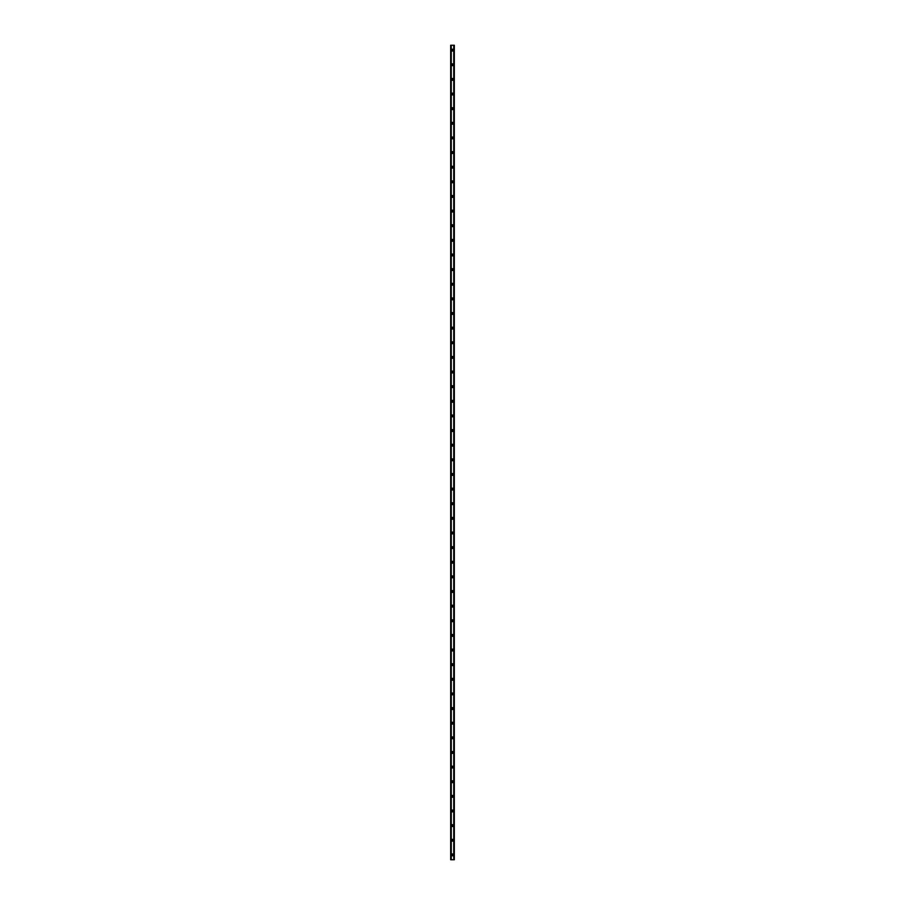 <?xml version="1.0" encoding="UTF-8"?>
<svg xmlns="http://www.w3.org/2000/svg" width="905" height="905" viewBox="0 0 905 905"><rect width="100%" height="100%" fill="white"/><g stroke="black" fill="none" stroke-linecap="round" stroke-linejoin="round"><path stroke-width="0.68" stroke-dasharray="4.53 3.39" d="M453.054 854.874L451.946 854.874L453.054 854.874M451.584 854.874A0.916 0.916 0 0 1 452.5 853.958A0.916 0.916 0 0 1 453.416 854.874A0.916 0.916 0 0 0 452.5 853.958A0.916 0.916 0 0 0 451.584 854.874A0.916 0.916 0 0 0 452.5 855.791A0.916 0.916 0 0 0 453.416 854.874A0.916 0.916 0 0 0 452.5 853.958A0.916 0.916 0 0 0 451.584 854.874A0.916 0.916 0 0 0 452.5 855.791A0.916 0.916 0 0 0 453.416 854.874A0.916 0.916 0 0 1 452.5 855.791A0.916 0.916 0 0 1 451.584 854.874M453.054 840.236L451.946 840.236L453.054 840.236M451.584 840.236A0.916 0.916 0 0 1 452.5 839.331A0.916 0.916 0 0 1 453.416 840.236A0.916 0.916 0 0 0 452.5 839.331A0.916 0.916 0 0 0 451.584 840.236A0.916 0.916 0 0 0 452.5 841.152A0.916 0.916 0 0 0 453.416 840.236A0.916 0.916 0 0 0 452.5 839.331A0.916 0.916 0 0 0 451.584 840.236A0.916 0.916 0 0 0 452.5 841.152A0.916 0.916 0 0 0 453.416 840.236A0.916 0.916 0 0 1 452.5 841.152A0.916 0.916 0 0 1 451.584 840.236M453.054 825.609L451.946 825.609L453.054 825.609M451.584 825.609A0.916 0.916 0 0 1 452.5 824.693A0.916 0.916 0 0 1 453.416 825.609A0.916 0.916 0 0 0 452.5 824.693A0.916 0.916 0 0 0 451.584 825.609A0.916 0.916 0 0 0 452.5 826.525A0.916 0.916 0 0 0 453.416 825.609A0.916 0.916 0 0 0 452.5 824.693A0.916 0.916 0 0 0 451.584 825.609A0.916 0.916 0 0 0 452.5 826.525A0.916 0.916 0 0 0 453.416 825.609A0.916 0.916 0 0 1 452.5 826.525A0.916 0.916 0 0 1 451.584 825.609M453.054 810.982L451.946 810.982L453.054 810.982M451.584 810.982A0.916 0.916 0 0 1 452.5 810.066A0.916 0.916 0 0 1 453.416 810.982A0.916 0.916 0 0 0 452.5 810.066A0.916 0.916 0 0 0 451.584 810.982A0.916 0.916 0 0 0 452.5 811.887A0.916 0.916 0 0 0 453.416 810.982A0.916 0.916 0 0 0 452.5 810.066A0.916 0.916 0 0 0 451.584 810.982A0.916 0.916 0 0 0 452.5 811.887A0.916 0.916 0 0 0 453.416 810.982A0.916 0.916 0 0 1 452.5 811.887A0.916 0.916 0 0 1 451.584 810.982M453.054 796.343L451.946 796.343L453.054 796.343M451.584 796.343A0.916 0.916 0 0 1 452.5 795.427A0.916 0.916 0 0 1 453.416 796.343A0.916 0.916 0 0 0 452.5 795.427A0.916 0.916 0 0 0 451.584 796.343A0.916 0.916 0 0 0 452.5 797.26A0.916 0.916 0 0 0 453.416 796.343A0.916 0.916 0 0 0 452.5 795.427A0.916 0.916 0 0 0 451.584 796.343A0.916 0.916 0 0 0 452.5 797.26A0.916 0.916 0 0 0 453.416 796.343A0.916 0.916 0 0 1 452.5 797.26A0.916 0.916 0 0 1 451.584 796.343M453.054 781.716L451.946 781.716L453.054 781.716M451.584 781.716A0.916 0.916 0 0 1 452.5 780.8A0.916 0.916 0 0 1 453.416 781.716A0.916 0.916 0 0 0 452.5 780.8A0.916 0.916 0 0 0 451.584 781.716A0.916 0.916 0 0 0 452.5 782.633A0.916 0.916 0 0 0 453.416 781.716A0.916 0.916 0 0 0 452.5 780.8A0.916 0.916 0 0 0 451.584 781.716A0.916 0.916 0 0 0 452.5 782.633A0.916 0.916 0 0 0 453.416 781.716A0.916 0.916 0 0 1 452.5 782.633A0.916 0.916 0 0 1 451.584 781.716M453.054 767.078L451.946 767.078L453.054 767.078M451.584 767.078A0.916 0.916 0 0 1 452.5 766.173A0.916 0.916 0 0 1 453.416 767.078A0.916 0.916 0 0 0 452.5 766.173A0.916 0.916 0 0 0 451.584 767.078A0.916 0.916 0 0 0 452.5 767.994A0.916 0.916 0 0 0 453.416 767.078A0.916 0.916 0 0 0 452.5 766.173A0.916 0.916 0 0 0 451.584 767.078A0.916 0.916 0 0 0 452.5 767.994A0.916 0.916 0 0 0 453.416 767.078A0.916 0.916 0 0 1 452.5 767.994A0.916 0.916 0 0 1 451.584 767.078M453.054 752.451L451.946 752.451L453.054 752.451M451.584 752.451A0.916 0.916 0 0 1 452.5 751.535A0.916 0.916 0 0 1 453.416 752.451A0.916 0.916 0 0 0 452.5 751.535A0.916 0.916 0 0 0 451.584 752.451A0.916 0.916 0 0 0 452.5 753.367A0.916 0.916 0 0 0 453.416 752.451A0.916 0.916 0 0 0 452.5 751.535A0.916 0.916 0 0 0 451.584 752.451A0.916 0.916 0 0 0 452.5 753.367A0.916 0.916 0 0 0 453.416 752.451A0.916 0.916 0 0 1 452.5 753.367A0.916 0.916 0 0 1 451.584 752.451M453.054 737.824L451.946 737.824L453.054 737.824M451.584 737.824A0.916 0.916 0 0 1 452.5 736.908A0.916 0.916 0 0 1 453.416 737.824A0.916 0.916 0 0 0 452.5 736.908A0.916 0.916 0 0 0 451.584 737.824A0.916 0.916 0 0 0 452.5 738.729A0.916 0.916 0 0 0 453.416 737.824A0.916 0.916 0 0 0 452.5 736.908A0.916 0.916 0 0 0 451.584 737.824A0.916 0.916 0 0 0 452.5 738.729A0.916 0.916 0 0 0 453.416 737.824A0.916 0.916 0 0 1 452.5 738.729A0.916 0.916 0 0 1 451.584 737.824M453.054 723.186L451.946 723.186L453.054 723.186M451.584 723.186A0.916 0.916 0 0 1 452.5 722.269A0.916 0.916 0 0 1 453.416 723.186A0.916 0.916 0 0 0 452.5 722.269A0.916 0.916 0 0 0 451.584 723.186A0.916 0.916 0 0 0 452.5 724.102A0.916 0.916 0 0 0 453.416 723.186A0.916 0.916 0 0 0 452.5 722.269A0.916 0.916 0 0 0 451.584 723.186A0.916 0.916 0 0 0 452.5 724.102A0.916 0.916 0 0 0 453.416 723.186A0.916 0.916 0 0 1 452.5 724.102A0.916 0.916 0 0 1 451.584 723.186M453.054 708.558L451.946 708.558L453.054 708.558M451.584 708.558A0.916 0.916 0 0 1 452.5 707.642A0.916 0.916 0 0 1 453.416 708.558A0.916 0.916 0 0 0 452.5 707.642A0.916 0.916 0 0 0 451.584 708.558A0.916 0.916 0 0 0 452.5 709.475A0.916 0.916 0 0 0 453.416 708.558A0.916 0.916 0 0 0 452.5 707.642A0.916 0.916 0 0 0 451.584 708.558A0.916 0.916 0 0 0 452.5 709.475A0.916 0.916 0 0 0 453.416 708.558A0.916 0.916 0 0 1 452.5 709.475A0.916 0.916 0 0 1 451.584 708.558M453.054 693.92L451.946 693.92L453.054 693.92M451.584 693.92A0.916 0.916 0 0 1 452.5 693.004A0.916 0.916 0 0 1 453.416 693.92A0.916 0.916 0 0 0 452.5 693.004A0.916 0.916 0 0 0 451.584 693.92A0.916 0.916 0 0 0 452.5 694.836A0.916 0.916 0 0 0 453.416 693.92A0.916 0.916 0 0 0 452.5 693.004A0.916 0.916 0 0 0 451.584 693.92A0.916 0.916 0 0 0 452.5 694.836A0.916 0.916 0 0 0 453.416 693.92A0.916 0.916 0 0 1 452.5 694.836A0.916 0.916 0 0 1 451.584 693.92M453.054 679.293L451.946 679.293L453.054 679.293M451.584 679.293A0.916 0.916 0 0 1 452.5 678.377A0.916 0.916 0 0 1 453.416 679.293A0.916 0.916 0 0 0 452.5 678.377A0.916 0.916 0 0 0 451.584 679.293A0.916 0.916 0 0 0 452.5 680.209A0.916 0.916 0 0 0 453.416 679.293A0.916 0.916 0 0 0 452.5 678.377A0.916 0.916 0 0 0 451.584 679.293A0.916 0.916 0 0 0 452.5 680.209A0.916 0.916 0 0 0 453.416 679.293A0.916 0.916 0 0 1 452.5 680.209A0.916 0.916 0 0 1 451.584 679.293M453.054 664.655L451.946 664.655L453.054 664.655M451.584 664.655A0.916 0.916 0 0 1 452.5 663.75A0.916 0.916 0 0 1 453.416 664.655A0.916 0.916 0 0 0 452.5 663.75A0.916 0.916 0 0 0 451.584 664.655A0.916 0.916 0 0 0 452.5 665.571A0.916 0.916 0 0 0 453.416 664.655A0.916 0.916 0 0 0 452.5 663.75A0.916 0.916 0 0 0 451.584 664.655A0.916 0.916 0 0 0 452.5 665.571A0.916 0.916 0 0 0 453.416 664.655A0.916 0.916 0 0 1 452.5 665.571A0.916 0.916 0 0 1 451.584 664.655M453.054 650.028L451.946 650.028L453.054 650.028M451.584 650.028A0.916 0.916 0 0 1 452.5 649.111A0.916 0.916 0 0 1 453.416 650.028A0.916 0.916 0 0 0 452.5 649.111A0.916 0.916 0 0 0 451.584 650.028A0.916 0.916 0 0 0 452.5 650.944A0.916 0.916 0 0 0 453.416 650.028A0.916 0.916 0 0 0 452.5 649.111A0.916 0.916 0 0 0 451.584 650.028A0.916 0.916 0 0 0 452.5 650.944A0.916 0.916 0 0 0 453.416 650.028A0.916 0.916 0 0 1 452.5 650.944A0.916 0.916 0 0 1 451.584 650.028M453.054 635.4L451.946 635.4L453.054 635.4M451.584 635.4A0.916 0.916 0 0 1 452.5 634.484A0.916 0.916 0 0 1 453.416 635.4A0.916 0.916 0 0 0 452.5 634.484A0.916 0.916 0 0 0 451.584 635.4A0.916 0.916 0 0 0 452.5 636.317A0.916 0.916 0 0 0 453.416 635.4A0.916 0.916 0 0 0 452.5 634.484A0.916 0.916 0 0 0 451.584 635.4A0.916 0.916 0 0 0 452.5 636.317A0.916 0.916 0 0 0 453.416 635.4A0.916 0.916 0 0 1 452.5 636.317A0.916 0.916 0 0 1 451.584 635.4M453.054 620.762L451.946 620.762L453.054 620.762M451.584 620.762A0.916 0.916 0 0 1 452.5 619.846A0.916 0.916 0 0 1 453.416 620.762A0.916 0.916 0 0 0 452.5 619.846A0.916 0.916 0 0 0 451.584 620.762A0.916 0.916 0 0 0 452.5 621.678A0.916 0.916 0 0 0 453.416 620.762A0.916 0.916 0 0 0 452.5 619.846A0.916 0.916 0 0 0 451.584 620.762A0.916 0.916 0 0 0 452.5 621.678A0.916 0.916 0 0 0 453.416 620.762A0.916 0.916 0 0 1 452.5 621.678A0.916 0.916 0 0 1 451.584 620.762M453.054 606.135L451.946 606.135L453.054 606.135M451.584 606.135A0.916 0.916 0 0 1 452.5 605.219A0.916 0.916 0 0 1 453.416 606.135A0.916 0.916 0 0 0 452.5 605.219A0.916 0.916 0 0 0 451.584 606.135A0.916 0.916 0 0 0 452.5 607.051A0.916 0.916 0 0 0 453.416 606.135A0.916 0.916 0 0 0 452.5 605.219A0.916 0.916 0 0 0 451.584 606.135A0.916 0.916 0 0 0 452.5 607.051A0.916 0.916 0 0 0 453.416 606.135A0.916 0.916 0 0 1 452.5 607.051A0.916 0.916 0 0 1 451.584 606.135M453.054 591.497L451.946 591.497L453.054 591.497M451.584 591.497A0.916 0.916 0 0 1 452.5 590.592A0.916 0.916 0 0 1 453.416 591.497A0.916 0.916 0 0 0 452.5 590.592A0.916 0.916 0 0 0 451.584 591.497A0.916 0.916 0 0 0 452.5 592.413A0.916 0.916 0 0 0 453.416 591.497A0.916 0.916 0 0 0 452.5 590.592A0.916 0.916 0 0 0 451.584 591.497A0.916 0.916 0 0 0 452.5 592.413A0.916 0.916 0 0 0 453.416 591.497A0.916 0.916 0 0 1 452.5 592.413A0.916 0.916 0 0 1 451.584 591.497M453.054 576.87L451.946 576.87L453.054 576.87M451.584 576.87A0.916 0.916 0 0 1 452.5 575.953A0.916 0.916 0 0 1 453.416 576.87A0.916 0.916 0 0 0 452.5 575.953A0.916 0.916 0 0 0 451.584 576.87A0.916 0.916 0 0 0 452.5 577.786A0.916 0.916 0 0 0 453.416 576.87A0.916 0.916 0 0 0 452.5 575.953A0.916 0.916 0 0 0 451.584 576.87A0.916 0.916 0 0 0 452.5 577.786A0.916 0.916 0 0 0 453.416 576.87A0.916 0.916 0 0 1 452.5 577.786A0.916 0.916 0 0 1 451.584 576.87M453.054 562.243L451.946 562.243L453.054 562.243M451.584 562.243A0.916 0.916 0 0 1 452.5 561.326A0.916 0.916 0 0 1 453.416 562.243A0.916 0.916 0 0 0 452.5 561.326A0.916 0.916 0 0 0 451.584 562.243A0.916 0.916 0 0 0 452.5 563.148A0.916 0.916 0 0 0 453.416 562.243A0.916 0.916 0 0 0 452.5 561.326A0.916 0.916 0 0 0 451.584 562.243A0.916 0.916 0 0 0 452.5 563.148A0.916 0.916 0 0 0 453.416 562.243A0.916 0.916 0 0 1 452.5 563.148A0.916 0.916 0 0 1 451.584 562.243M453.054 547.604L451.946 547.604L453.054 547.604M451.584 547.604A0.916 0.916 0 0 1 452.5 546.688A0.916 0.916 0 0 1 453.416 547.604A0.916 0.916 0 0 0 452.5 546.688A0.916 0.916 0 0 0 451.584 547.604A0.916 0.916 0 0 0 452.5 548.521A0.916 0.916 0 0 0 453.416 547.604A0.916 0.916 0 0 0 452.5 546.688A0.916 0.916 0 0 0 451.584 547.604A0.916 0.916 0 0 0 452.5 548.521A0.916 0.916 0 0 0 453.416 547.604A0.916 0.916 0 0 1 452.5 548.521A0.916 0.916 0 0 1 451.584 547.604M453.054 532.977L451.946 532.977L453.054 532.977M451.584 532.977A0.916 0.916 0 0 1 452.5 532.061A0.916 0.916 0 0 1 453.416 532.977A0.916 0.916 0 0 0 452.5 532.061A0.916 0.916 0 0 0 451.584 532.977A0.916 0.916 0 0 0 452.5 533.893A0.916 0.916 0 0 0 453.416 532.977A0.916 0.916 0 0 0 452.5 532.061A0.916 0.916 0 0 0 451.584 532.977A0.916 0.916 0 0 0 452.5 533.893A0.916 0.916 0 0 0 453.416 532.977A0.916 0.916 0 0 1 452.5 533.893A0.916 0.916 0 0 1 451.584 532.977M453.054 518.339L451.946 518.339L453.054 518.339M451.584 518.339A0.916 0.916 0 0 1 452.5 517.434A0.916 0.916 0 0 1 453.416 518.339A0.916 0.916 0 0 0 452.5 517.434A0.916 0.916 0 0 0 451.584 518.339A0.916 0.916 0 0 0 452.5 519.255A0.916 0.916 0 0 0 453.416 518.339A0.916 0.916 0 0 0 452.5 517.434A0.916 0.916 0 0 0 451.584 518.339A0.916 0.916 0 0 0 452.5 519.255A0.916 0.916 0 0 0 453.416 518.339A0.916 0.916 0 0 1 452.5 519.255A0.916 0.916 0 0 1 451.584 518.339M453.054 503.712L451.946 503.712L453.054 503.712M451.584 503.712A0.916 0.916 0 0 1 452.5 502.795A0.916 0.916 0 0 1 453.416 503.712A0.916 0.916 0 0 0 452.5 502.795A0.916 0.916 0 0 0 451.584 503.712A0.916 0.916 0 0 0 452.5 504.628A0.916 0.916 0 0 0 453.416 503.712A0.916 0.916 0 0 0 452.5 502.795A0.916 0.916 0 0 0 451.584 503.712A0.916 0.916 0 0 0 452.5 504.628A0.916 0.916 0 0 0 453.416 503.712A0.916 0.916 0 0 1 452.5 504.628A0.916 0.916 0 0 1 451.584 503.712M453.054 489.085L451.946 489.085L453.054 489.085M451.584 489.085A0.916 0.916 0 0 1 452.5 488.168A0.916 0.916 0 0 1 453.416 489.085A0.916 0.916 0 0 0 452.5 488.168A0.916 0.916 0 0 0 451.584 489.085A0.916 0.916 0 0 0 452.5 489.99A0.916 0.916 0 0 0 453.416 489.085A0.916 0.916 0 0 0 452.5 488.168A0.916 0.916 0 0 0 451.584 489.085A0.916 0.916 0 0 0 452.5 489.99A0.916 0.916 0 0 0 453.416 489.085A0.916 0.916 0 0 1 452.5 489.99A0.916 0.916 0 0 1 451.584 489.085M453.054 474.446L451.946 474.446L453.054 474.446M451.584 474.446A0.916 0.916 0 0 1 452.5 473.53A0.916 0.916 0 0 1 453.416 474.446A0.916 0.916 0 0 0 452.5 473.53A0.916 0.916 0 0 0 451.584 474.446A0.916 0.916 0 0 0 452.5 475.363A0.916 0.916 0 0 0 453.416 474.446A0.916 0.916 0 0 0 452.5 473.53A0.916 0.916 0 0 0 451.584 474.446A0.916 0.916 0 0 0 452.5 475.363A0.916 0.916 0 0 0 453.416 474.446A0.916 0.916 0 0 1 452.5 475.363A0.916 0.916 0 0 1 451.584 474.446M453.054 459.819L451.946 459.819L453.054 459.819M451.584 459.819A0.916 0.916 0 0 1 452.5 458.903A0.916 0.916 0 0 1 453.416 459.819A0.916 0.916 0 0 0 452.5 458.903A0.916 0.916 0 0 0 451.584 459.819A0.916 0.916 0 0 0 452.5 460.736A0.916 0.916 0 0 0 453.416 459.819A0.916 0.916 0 0 0 452.5 458.903A0.916 0.916 0 0 0 451.584 459.819A0.916 0.916 0 0 0 452.5 460.736A0.916 0.916 0 0 0 453.416 459.819A0.916 0.916 0 0 1 452.5 460.736A0.916 0.916 0 0 1 451.584 459.819M453.054 445.181L451.946 445.181L453.054 445.181M451.584 445.181A0.916 0.916 0 0 1 452.5 444.265A0.916 0.916 0 0 1 453.416 445.181A0.916 0.916 0 0 0 452.5 444.265A0.916 0.916 0 0 0 451.584 445.181A0.916 0.916 0 0 0 452.5 446.097A0.916 0.916 0 0 0 453.416 445.181A0.916 0.916 0 0 0 452.5 444.265A0.916 0.916 0 0 0 451.584 445.181A0.916 0.916 0 0 0 452.5 446.097A0.916 0.916 0 0 0 453.416 445.181A0.916 0.916 0 0 1 452.5 446.097A0.916 0.916 0 0 1 451.584 445.181M453.054 430.554L451.946 430.554L453.054 430.554M451.584 430.554A0.916 0.916 0 0 1 452.5 429.637A0.916 0.916 0 0 1 453.416 430.554A0.916 0.916 0 0 0 452.5 429.637A0.916 0.916 0 0 0 451.584 430.554A0.916 0.916 0 0 0 452.5 431.47A0.916 0.916 0 0 0 453.416 430.554A0.916 0.916 0 0 0 452.5 429.637A0.916 0.916 0 0 0 451.584 430.554A0.916 0.916 0 0 0 452.5 431.47A0.916 0.916 0 0 0 453.416 430.554A0.916 0.916 0 0 1 452.5 431.47A0.916 0.916 0 0 1 451.584 430.554M453.054 415.915L451.946 415.915L453.054 415.915M451.584 415.915A0.916 0.916 0 0 1 452.5 415.01A0.916 0.916 0 0 1 453.416 415.915A0.916 0.916 0 0 0 452.5 415.01A0.916 0.916 0 0 0 451.584 415.915A0.916 0.916 0 0 0 452.5 416.832A0.916 0.916 0 0 0 453.416 415.915A0.916 0.916 0 0 0 452.5 415.01A0.916 0.916 0 0 0 451.584 415.915A0.916 0.916 0 0 0 452.5 416.832A0.916 0.916 0 0 0 453.416 415.915A0.916 0.916 0 0 1 452.5 416.832A0.916 0.916 0 0 1 451.584 415.915M453.054 401.288L451.946 401.288L453.054 401.288M451.584 401.288A0.916 0.916 0 0 1 452.5 400.372A0.916 0.916 0 0 1 453.416 401.288A0.916 0.916 0 0 0 452.5 400.372A0.916 0.916 0 0 0 451.584 401.288A0.916 0.916 0 0 0 452.5 402.205A0.916 0.916 0 0 0 453.416 401.288A0.916 0.916 0 0 0 452.5 400.372A0.916 0.916 0 0 0 451.584 401.288A0.916 0.916 0 0 0 452.5 402.205A0.916 0.916 0 0 0 453.416 401.288A0.916 0.916 0 0 1 452.5 402.205A0.916 0.916 0 0 1 451.584 401.288M453.054 386.661L451.946 386.661L453.054 386.661M451.584 386.661A0.916 0.916 0 0 1 452.5 385.745A0.916 0.916 0 0 1 453.416 386.661A0.916 0.916 0 0 0 452.5 385.745A0.916 0.916 0 0 0 451.584 386.661A0.916 0.916 0 0 0 452.5 387.566A0.916 0.916 0 0 0 453.416 386.661A0.916 0.916 0 0 0 452.5 385.745A0.916 0.916 0 0 0 451.584 386.661A0.916 0.916 0 0 0 452.5 387.566A0.916 0.916 0 0 0 453.416 386.661A0.916 0.916 0 0 1 452.5 387.566A0.916 0.916 0 0 1 451.584 386.661M453.054 372.023L451.946 372.023L453.054 372.023M451.584 372.023A0.916 0.916 0 0 1 452.5 371.107A0.916 0.916 0 0 1 453.416 372.023A0.916 0.916 0 0 0 452.5 371.107A0.916 0.916 0 0 0 451.584 372.023A0.916 0.916 0 0 0 452.5 372.939A0.916 0.916 0 0 0 453.416 372.023A0.916 0.916 0 0 0 452.5 371.107A0.916 0.916 0 0 0 451.584 372.023A0.916 0.916 0 0 0 452.5 372.939A0.916 0.916 0 0 0 453.416 372.023A0.916 0.916 0 0 1 452.5 372.939A0.916 0.916 0 0 1 451.584 372.023M453.054 357.396L451.946 357.396L453.054 357.396M451.584 357.396A0.916 0.916 0 0 1 452.5 356.48A0.916 0.916 0 0 1 453.416 357.396A0.916 0.916 0 0 0 452.5 356.48A0.916 0.916 0 0 0 451.584 357.396A0.916 0.916 0 0 0 452.5 358.312A0.916 0.916 0 0 0 453.416 357.396A0.916 0.916 0 0 0 452.5 356.48A0.916 0.916 0 0 0 451.584 357.396A0.916 0.916 0 0 0 452.5 358.312A0.916 0.916 0 0 0 453.416 357.396A0.916 0.916 0 0 1 452.5 358.312A0.916 0.916 0 0 1 451.584 357.396M453.054 342.757L451.946 342.757L453.054 342.757M451.584 342.757A0.916 0.916 0 0 1 452.5 341.852A0.916 0.916 0 0 1 453.416 342.757A0.916 0.916 0 0 0 452.5 341.852A0.916 0.916 0 0 0 451.584 342.757A0.916 0.916 0 0 0 452.5 343.674A0.916 0.916 0 0 0 453.416 342.757A0.916 0.916 0 0 0 452.5 341.852A0.916 0.916 0 0 0 451.584 342.757A0.916 0.916 0 0 0 452.5 343.674A0.916 0.916 0 0 0 453.416 342.757A0.916 0.916 0 0 1 452.5 343.674A0.916 0.916 0 0 1 451.584 342.757M453.054 328.13L451.946 328.13L453.054 328.13M451.584 328.13A0.916 0.916 0 0 1 452.5 327.214A0.916 0.916 0 0 1 453.416 328.13A0.916 0.916 0 0 0 452.5 327.214A0.916 0.916 0 0 0 451.584 328.13A0.916 0.916 0 0 0 452.5 329.047A0.916 0.916 0 0 0 453.416 328.13A0.916 0.916 0 0 0 452.5 327.214A0.916 0.916 0 0 0 451.584 328.13A0.916 0.916 0 0 0 452.5 329.047A0.916 0.916 0 0 0 453.416 328.13A0.916 0.916 0 0 1 452.5 329.047A0.916 0.916 0 0 1 451.584 328.13M453.054 313.503L451.946 313.503L453.054 313.503M451.584 313.503A0.916 0.916 0 0 1 452.5 312.587A0.916 0.916 0 0 1 453.416 313.503A0.916 0.916 0 0 0 452.5 312.587A0.916 0.916 0 0 0 451.584 313.503A0.916 0.916 0 0 0 452.5 314.408A0.916 0.916 0 0 0 453.416 313.503A0.916 0.916 0 0 0 452.5 312.587A0.916 0.916 0 0 0 451.584 313.503A0.916 0.916 0 0 0 452.5 314.408A0.916 0.916 0 0 0 453.416 313.503A0.916 0.916 0 0 1 452.5 314.408A0.916 0.916 0 0 1 451.584 313.503M453.054 298.865L451.946 298.865L453.054 298.865M451.584 298.865A0.916 0.916 0 0 1 452.5 297.949A0.916 0.916 0 0 1 453.416 298.865A0.916 0.916 0 0 0 452.5 297.949A0.916 0.916 0 0 0 451.584 298.865A0.916 0.916 0 0 0 452.5 299.781A0.916 0.916 0 0 0 453.416 298.865A0.916 0.916 0 0 0 452.5 297.949A0.916 0.916 0 0 0 451.584 298.865A0.916 0.916 0 0 0 452.5 299.781A0.916 0.916 0 0 0 453.416 298.865A0.916 0.916 0 0 1 452.5 299.781A0.916 0.916 0 0 1 451.584 298.865M453.054 284.238L451.946 284.238L453.054 284.238M451.584 284.238A0.916 0.916 0 0 1 452.5 283.322A0.916 0.916 0 0 1 453.416 284.238A0.916 0.916 0 0 0 452.5 283.322A0.916 0.916 0 0 0 451.584 284.238A0.916 0.916 0 0 0 452.5 285.154A0.916 0.916 0 0 0 453.416 284.238A0.916 0.916 0 0 0 452.5 283.322A0.916 0.916 0 0 0 451.584 284.238A0.916 0.916 0 0 0 452.5 285.154A0.916 0.916 0 0 0 453.416 284.238A0.916 0.916 0 0 1 452.5 285.154A0.916 0.916 0 0 1 451.584 284.238M453.054 269.6L451.946 269.6L453.054 269.6M451.584 269.6A0.916 0.916 0 0 1 452.5 268.683A0.916 0.916 0 0 1 453.416 269.6A0.916 0.916 0 0 0 452.5 268.683A0.916 0.916 0 0 0 451.584 269.6A0.916 0.916 0 0 0 452.5 270.516A0.916 0.916 0 0 0 453.416 269.6A0.916 0.916 0 0 0 452.5 268.683A0.916 0.916 0 0 0 451.584 269.6A0.916 0.916 0 0 0 452.5 270.516A0.916 0.916 0 0 0 453.416 269.6A0.916 0.916 0 0 1 452.5 270.516A0.916 0.916 0 0 1 451.584 269.6M453.054 254.972L451.946 254.972L453.054 254.972M451.584 254.972A0.916 0.916 0 0 1 452.5 254.056A0.916 0.916 0 0 1 453.416 254.972A0.916 0.916 0 0 0 452.5 254.056A0.916 0.916 0 0 0 451.584 254.972A0.916 0.916 0 0 0 452.5 255.889A0.916 0.916 0 0 0 453.416 254.972A0.916 0.916 0 0 0 452.5 254.056A0.916 0.916 0 0 0 451.584 254.972A0.916 0.916 0 0 0 452.5 255.889A0.916 0.916 0 0 0 453.416 254.972A0.916 0.916 0 0 1 452.5 255.889A0.916 0.916 0 0 1 451.584 254.972M453.054 240.345L451.946 240.345L453.054 240.345M451.584 240.345A0.916 0.916 0 0 1 452.5 239.429A0.916 0.916 0 0 1 453.416 240.345A0.916 0.916 0 0 0 452.5 239.429A0.916 0.916 0 0 0 451.584 240.345A0.916 0.916 0 0 0 452.5 241.25A0.916 0.916 0 0 0 453.416 240.345A0.916 0.916 0 0 0 452.5 239.429A0.916 0.916 0 0 0 451.584 240.345A0.916 0.916 0 0 0 452.5 241.25A0.916 0.916 0 0 0 453.416 240.345A0.916 0.916 0 0 1 452.5 241.25A0.916 0.916 0 0 1 451.584 240.345M453.054 225.707L451.946 225.707L453.054 225.707M451.584 225.707A0.916 0.916 0 0 1 452.5 224.791A0.916 0.916 0 0 1 453.416 225.707A0.916 0.916 0 0 0 452.5 224.791A0.916 0.916 0 0 0 451.584 225.707A0.916 0.916 0 0 0 452.5 226.623A0.916 0.916 0 0 0 453.416 225.707A0.916 0.916 0 0 0 452.5 224.791A0.916 0.916 0 0 0 451.584 225.707A0.916 0.916 0 0 0 452.5 226.623A0.916 0.916 0 0 0 453.416 225.707A0.916 0.916 0 0 1 452.5 226.623A0.916 0.916 0 0 1 451.584 225.707M453.054 211.08L451.946 211.08L453.054 211.08M451.584 211.08A0.916 0.916 0 0 1 452.5 210.164A0.916 0.916 0 0 1 453.416 211.08A0.916 0.916 0 0 0 452.5 210.164A0.916 0.916 0 0 0 451.584 211.08A0.916 0.916 0 0 0 452.5 211.996A0.916 0.916 0 0 0 453.416 211.08A0.916 0.916 0 0 0 452.5 210.164A0.916 0.916 0 0 0 451.584 211.08A0.916 0.916 0 0 0 452.5 211.996A0.916 0.916 0 0 0 453.416 211.08A0.916 0.916 0 0 1 452.5 211.996A0.916 0.916 0 0 1 451.584 211.08M453.054 196.442L451.946 196.442L453.054 196.442M451.584 196.442A0.916 0.916 0 0 1 452.5 195.525A0.916 0.916 0 0 1 453.416 196.442A0.916 0.916 0 0 0 452.5 195.525A0.916 0.916 0 0 0 451.584 196.442A0.916 0.916 0 0 0 452.5 197.358A0.916 0.916 0 0 0 453.416 196.442A0.916 0.916 0 0 0 452.5 195.525A0.916 0.916 0 0 0 451.584 196.442A0.916 0.916 0 0 0 452.5 197.358A0.916 0.916 0 0 0 453.416 196.442A0.916 0.916 0 0 1 452.5 197.358A0.916 0.916 0 0 1 451.584 196.442M453.054 181.815L451.946 181.815L453.054 181.815M451.584 181.815A0.916 0.916 0 0 1 452.5 180.898A0.916 0.916 0 0 1 453.416 181.815A0.916 0.916 0 0 0 452.5 180.898A0.916 0.916 0 0 0 451.584 181.815A0.916 0.916 0 0 0 452.5 182.731A0.916 0.916 0 0 0 453.416 181.815A0.916 0.916 0 0 0 452.5 180.898A0.916 0.916 0 0 0 451.584 181.815A0.916 0.916 0 0 0 452.5 182.731A0.916 0.916 0 0 0 453.416 181.815A0.916 0.916 0 0 1 452.5 182.731A0.916 0.916 0 0 1 451.584 181.815M453.054 167.176L451.946 167.176L453.054 167.176M451.584 167.176A0.916 0.916 0 0 1 452.5 166.271A0.916 0.916 0 0 1 453.416 167.176A0.916 0.916 0 0 0 452.5 166.271A0.916 0.916 0 0 0 451.584 167.176A0.916 0.916 0 0 0 452.5 168.092A0.916 0.916 0 0 0 453.416 167.176A0.916 0.916 0 0 0 452.5 166.271A0.916 0.916 0 0 0 451.584 167.176A0.916 0.916 0 0 0 452.5 168.092A0.916 0.916 0 0 0 453.416 167.176A0.916 0.916 0 0 1 452.5 168.092A0.916 0.916 0 0 1 451.584 167.176M453.054 152.549L451.946 152.549L453.054 152.549M451.584 152.549A0.916 0.916 0 0 1 452.5 151.633A0.916 0.916 0 0 1 453.416 152.549A0.916 0.916 0 0 0 452.5 151.633A0.916 0.916 0 0 0 451.584 152.549A0.916 0.916 0 0 0 452.5 153.465A0.916 0.916 0 0 0 453.416 152.549A0.916 0.916 0 0 0 452.5 151.633A0.916 0.916 0 0 0 451.584 152.549A0.916 0.916 0 0 0 452.5 153.465A0.916 0.916 0 0 0 453.416 152.549A0.916 0.916 0 0 1 452.5 153.465A0.916 0.916 0 0 1 451.584 152.549M453.054 137.922L451.946 137.922L453.054 137.922M451.584 137.922A0.916 0.916 0 0 1 452.5 137.006A0.916 0.916 0 0 1 453.416 137.922A0.916 0.916 0 0 0 452.5 137.006A0.916 0.916 0 0 0 451.584 137.922A0.916 0.916 0 0 0 452.5 138.827A0.916 0.916 0 0 0 453.416 137.922A0.916 0.916 0 0 0 452.5 137.006A0.916 0.916 0 0 0 451.584 137.922A0.916 0.916 0 0 0 452.5 138.827A0.916 0.916 0 0 0 453.416 137.922A0.916 0.916 0 0 1 452.5 138.827A0.916 0.916 0 0 1 451.584 137.922M453.054 123.284L451.946 123.284L453.054 123.284M451.584 123.284A0.916 0.916 0 0 1 452.5 122.367A0.916 0.916 0 0 1 453.416 123.284A0.916 0.916 0 0 0 452.5 122.367A0.916 0.916 0 0 0 451.584 123.284A0.916 0.916 0 0 0 452.5 124.2A0.916 0.916 0 0 0 453.416 123.284A0.916 0.916 0 0 0 452.5 122.367A0.916 0.916 0 0 0 451.584 123.284A0.916 0.916 0 0 0 452.5 124.2A0.916 0.916 0 0 0 453.416 123.284A0.916 0.916 0 0 1 452.5 124.2A0.916 0.916 0 0 1 451.584 123.284M453.054 108.657L451.946 108.657L453.054 108.657M451.584 108.657A0.916 0.916 0 0 1 452.5 107.74A0.916 0.916 0 0 1 453.416 108.657A0.916 0.916 0 0 0 452.5 107.74A0.916 0.916 0 0 0 451.584 108.657A0.916 0.916 0 0 0 452.5 109.573A0.916 0.916 0 0 0 453.416 108.657A0.916 0.916 0 0 0 452.5 107.74A0.916 0.916 0 0 0 451.584 108.657A0.916 0.916 0 0 0 452.5 109.573A0.916 0.916 0 0 0 453.416 108.657A0.916 0.916 0 0 1 452.5 109.573A0.916 0.916 0 0 1 451.584 108.657M453.054 94.018L451.946 94.018L453.054 94.018M451.584 94.018A0.916 0.916 0 0 1 452.5 93.113A0.916 0.916 0 0 1 453.416 94.018A0.916 0.916 0 0 0 452.5 93.113A0.916 0.916 0 0 0 451.584 94.018A0.916 0.916 0 0 0 452.5 94.935A0.916 0.916 0 0 0 453.416 94.018A0.916 0.916 0 0 0 452.5 93.113A0.916 0.916 0 0 0 451.584 94.018A0.916 0.916 0 0 0 452.5 94.935A0.916 0.916 0 0 0 453.416 94.018A0.916 0.916 0 0 1 452.5 94.935A0.916 0.916 0 0 1 451.584 94.018M453.054 79.391L451.946 79.391L453.054 79.391M451.584 79.391A0.916 0.916 0 0 1 452.5 78.475A0.916 0.916 0 0 1 453.416 79.391A0.916 0.916 0 0 0 452.5 78.475A0.916 0.916 0 0 0 451.584 79.391A0.916 0.916 0 0 0 452.5 80.307A0.916 0.916 0 0 0 453.416 79.391A0.916 0.916 0 0 0 452.5 78.475A0.916 0.916 0 0 0 451.584 79.391A0.916 0.916 0 0 0 452.5 80.307A0.916 0.916 0 0 0 453.416 79.391A0.916 0.916 0 0 1 452.5 80.307A0.916 0.916 0 0 1 451.584 79.391M453.054 64.764L451.946 64.764L453.054 64.764M451.584 64.764A0.916 0.916 0 0 1 452.5 63.848A0.916 0.916 0 0 1 453.416 64.764A0.916 0.916 0 0 0 452.5 63.848A0.916 0.916 0 0 0 451.584 64.764A0.916 0.916 0 0 0 452.5 65.669A0.916 0.916 0 0 0 453.416 64.764A0.916 0.916 0 0 0 452.5 63.848A0.916 0.916 0 0 0 451.584 64.764A0.916 0.916 0 0 0 452.5 65.669A0.916 0.916 0 0 0 453.416 64.764A0.916 0.916 0 0 1 452.5 65.669A0.916 0.916 0 0 1 451.584 64.764M453.054 50.126L451.946 50.126L453.054 50.126M451.584 50.126A0.916 0.916 0 0 1 452.5 49.209A0.916 0.916 0 0 1 453.416 50.126A0.916 0.916 0 0 0 452.5 49.209A0.916 0.916 0 0 0 451.584 50.126A0.916 0.916 0 0 0 452.5 51.042A0.916 0.916 0 0 0 453.416 50.126A0.916 0.916 0 0 0 452.5 49.209A0.916 0.916 0 0 0 451.584 50.126A0.916 0.916 0 0 0 452.5 51.042A0.916 0.916 0 0 0 453.416 50.126A0.916 0.916 0 0 1 452.5 51.042A0.916 0.916 0 0 1 451.584 50.126M450.916 45.25L454.333 45.25L454.333 859.75L450.667 859.75L450.667 45.25L450.916 859.75M450.747 45.25L450.747 859.75L450.735 45.25M454.163 45.25L454.152 859.75M453.688 45.25L453.665 859.75L453.688 45.25M450.848 859.75L450.837 45.25M451.21 859.75L451.21 45.25L451.21 859.75M451.335 859.75L451.335 45.25L451.312 859.75M450.667 45.25L450.667 859.75M451.256 45.25L451.256 859.75M453.744 45.25L453.744 859.75M454.333 45.25L454.333 859.75L454.333 45.25M450.781 45.25L450.781 859.75M454.265 45.25L454.265 859.75L454.253 45.25M454.22 45.25L454.22 859.75M454.084 45.25L454.084 859.75"/><path stroke-width="1.36" d="M451.584 854.874A0.916 0.916 0 0 1 452.5 853.958A0.916 0.916 0 0 1 453.416 854.874A0.916 0.916 0 0 1 452.5 855.791A0.916 0.916 0 0 1 451.584 854.874M451.584 840.236A0.916 0.916 0 0 1 452.5 839.331A0.916 0.916 0 0 1 453.416 840.236A0.916 0.916 0 0 1 452.5 841.152A0.916 0.916 0 0 1 451.584 840.236M451.584 825.609A0.916 0.916 0 0 1 452.5 824.693A0.916 0.916 0 0 1 453.416 825.609A0.916 0.916 0 0 1 452.5 826.525A0.916 0.916 0 0 1 451.584 825.609M451.584 810.982A0.916 0.916 0 0 1 452.5 810.066A0.916 0.916 0 0 1 453.416 810.982A0.916 0.916 0 0 1 452.5 811.887A0.916 0.916 0 0 1 451.584 810.982M451.584 796.343A0.916 0.916 0 0 1 452.5 795.427A0.916 0.916 0 0 1 453.416 796.343A0.916 0.916 0 0 1 452.5 797.26A0.916 0.916 0 0 1 451.584 796.343M451.584 781.716A0.916 0.916 0 0 1 452.5 780.8A0.916 0.916 0 0 1 453.416 781.716A0.916 0.916 0 0 1 452.5 782.633A0.916 0.916 0 0 1 451.584 781.716M451.584 767.078A0.916 0.916 0 0 1 452.5 766.173A0.916 0.916 0 0 1 453.416 767.078A0.916 0.916 0 0 1 452.5 767.994A0.916 0.916 0 0 1 451.584 767.078M451.584 752.451A0.916 0.916 0 0 1 452.5 751.535A0.916 0.916 0 0 1 453.416 752.451A0.916 0.916 0 0 1 452.5 753.367A0.916 0.916 0 0 1 451.584 752.451M451.584 737.824A0.916 0.916 0 0 1 452.5 736.908A0.916 0.916 0 0 1 453.416 737.824A0.916 0.916 0 0 1 452.5 738.729A0.916 0.916 0 0 1 451.584 737.824M451.584 723.186A0.916 0.916 0 0 1 452.5 722.269A0.916 0.916 0 0 1 453.416 723.186A0.916 0.916 0 0 1 452.5 724.102A0.916 0.916 0 0 1 451.584 723.186M451.584 708.558A0.916 0.916 0 0 1 452.5 707.642A0.916 0.916 0 0 1 453.416 708.558A0.916 0.916 0 0 1 452.5 709.475A0.916 0.916 0 0 1 451.584 708.558M451.584 693.92A0.916 0.916 0 0 1 452.5 693.004A0.916 0.916 0 0 1 453.416 693.92A0.916 0.916 0 0 1 452.5 694.836A0.916 0.916 0 0 1 451.584 693.92M451.584 679.293A0.916 0.916 0 0 1 452.5 678.377A0.916 0.916 0 0 1 453.416 679.293A0.916 0.916 0 0 1 452.5 680.209A0.916 0.916 0 0 1 451.584 679.293M451.584 664.655A0.916 0.916 0 0 1 452.5 663.75A0.916 0.916 0 0 1 453.416 664.655A0.916 0.916 0 0 1 452.5 665.571A0.916 0.916 0 0 1 451.584 664.655M451.584 650.028A0.916 0.916 0 0 1 452.5 649.111A0.916 0.916 0 0 1 453.416 650.028A0.916 0.916 0 0 1 452.5 650.944A0.916 0.916 0 0 1 451.584 650.028M451.584 635.4A0.916 0.916 0 0 1 452.5 634.484A0.916 0.916 0 0 1 453.416 635.4A0.916 0.916 0 0 1 452.5 636.317A0.916 0.916 0 0 1 451.584 635.4M451.584 620.762A0.916 0.916 0 0 1 452.5 619.846A0.916 0.916 0 0 1 453.416 620.762A0.916 0.916 0 0 1 452.5 621.678A0.916 0.916 0 0 1 451.584 620.762M451.584 606.135A0.916 0.916 0 0 1 452.5 605.219A0.916 0.916 0 0 1 453.416 606.135A0.916 0.916 0 0 1 452.5 607.051A0.916 0.916 0 0 1 451.584 606.135M451.584 591.497A0.916 0.916 0 0 1 452.5 590.592A0.916 0.916 0 0 1 453.416 591.497A0.916 0.916 0 0 1 452.5 592.413A0.916 0.916 0 0 1 451.584 591.497M451.584 576.87A0.916 0.916 0 0 1 452.5 575.953A0.916 0.916 0 0 1 453.416 576.87A0.916 0.916 0 0 1 452.5 577.786A0.916 0.916 0 0 1 451.584 576.87M451.584 562.243A0.916 0.916 0 0 1 452.5 561.326A0.916 0.916 0 0 1 453.416 562.243A0.916 0.916 0 0 1 452.5 563.148A0.916 0.916 0 0 1 451.584 562.243M451.584 547.604A0.916 0.916 0 0 1 452.5 546.688A0.916 0.916 0 0 1 453.416 547.604A0.916 0.916 0 0 1 452.5 548.521A0.916 0.916 0 0 1 451.584 547.604M451.584 532.977A0.916 0.916 0 0 1 452.5 532.061A0.916 0.916 0 0 1 453.416 532.977A0.916 0.916 0 0 1 452.5 533.893A0.916 0.916 0 0 1 451.584 532.977M451.584 518.339A0.916 0.916 0 0 1 452.5 517.434A0.916 0.916 0 0 1 453.416 518.339A0.916 0.916 0 0 1 452.5 519.255A0.916 0.916 0 0 1 451.584 518.339M451.584 503.712A0.916 0.916 0 0 1 452.5 502.795A0.916 0.916 0 0 1 453.416 503.712A0.916 0.916 0 0 1 452.5 504.628A0.916 0.916 0 0 1 451.584 503.712M451.584 489.085A0.916 0.916 0 0 1 452.5 488.168A0.916 0.916 0 0 1 453.416 489.085A0.916 0.916 0 0 1 452.5 489.99A0.916 0.916 0 0 1 451.584 489.085M451.584 474.446A0.916 0.916 0 0 1 452.5 473.53A0.916 0.916 0 0 1 453.416 474.446A0.916 0.916 0 0 1 452.5 475.363A0.916 0.916 0 0 1 451.584 474.446M451.584 459.819A0.916 0.916 0 0 1 452.5 458.903A0.916 0.916 0 0 1 453.416 459.819A0.916 0.916 0 0 1 452.5 460.736A0.916 0.916 0 0 1 451.584 459.819M451.584 445.181A0.916 0.916 0 0 1 452.5 444.265A0.916 0.916 0 0 1 453.416 445.181A0.916 0.916 0 0 1 452.5 446.097A0.916 0.916 0 0 1 451.584 445.181M451.584 430.554A0.916 0.916 0 0 1 452.5 429.637A0.916 0.916 0 0 1 453.416 430.554A0.916 0.916 0 0 1 452.5 431.47A0.916 0.916 0 0 1 451.584 430.554M451.584 415.915A0.916 0.916 0 0 1 452.5 415.01A0.916 0.916 0 0 1 453.416 415.915A0.916 0.916 0 0 1 452.5 416.832A0.916 0.916 0 0 1 451.584 415.915M451.584 401.288A0.916 0.916 0 0 1 452.5 400.372A0.916 0.916 0 0 1 453.416 401.288A0.916 0.916 0 0 1 452.5 402.205A0.916 0.916 0 0 1 451.584 401.288M451.584 386.661A0.916 0.916 0 0 1 452.5 385.745A0.916 0.916 0 0 1 453.416 386.661A0.916 0.916 0 0 1 452.5 387.566A0.916 0.916 0 0 1 451.584 386.661M451.584 372.023A0.916 0.916 0 0 1 452.5 371.107A0.916 0.916 0 0 1 453.416 372.023A0.916 0.916 0 0 1 452.5 372.939A0.916 0.916 0 0 1 451.584 372.023M451.584 357.396A0.916 0.916 0 0 1 452.5 356.48A0.916 0.916 0 0 1 453.416 357.396A0.916 0.916 0 0 1 452.5 358.312A0.916 0.916 0 0 1 451.584 357.396M451.584 342.757A0.916 0.916 0 0 1 452.5 341.852A0.916 0.916 0 0 1 453.416 342.757A0.916 0.916 0 0 1 452.5 343.674A0.916 0.916 0 0 1 451.584 342.757M451.584 328.13A0.916 0.916 0 0 1 452.5 327.214A0.916 0.916 0 0 1 453.416 328.13A0.916 0.916 0 0 1 452.5 329.047A0.916 0.916 0 0 1 451.584 328.13M451.584 313.503A0.916 0.916 0 0 1 452.5 312.587A0.916 0.916 0 0 1 453.416 313.503A0.916 0.916 0 0 1 452.5 314.408A0.916 0.916 0 0 1 451.584 313.503M451.584 298.865A0.916 0.916 0 0 1 452.5 297.949A0.916 0.916 0 0 1 453.416 298.865A0.916 0.916 0 0 1 452.5 299.781A0.916 0.916 0 0 1 451.584 298.865M451.584 284.238A0.916 0.916 0 0 1 452.5 283.322A0.916 0.916 0 0 1 453.416 284.238A0.916 0.916 0 0 1 452.5 285.154A0.916 0.916 0 0 1 451.584 284.238M451.584 269.6A0.916 0.916 0 0 1 452.5 268.683A0.916 0.916 0 0 1 453.416 269.6A0.916 0.916 0 0 1 452.5 270.516A0.916 0.916 0 0 1 451.584 269.6M451.584 254.972A0.916 0.916 0 0 1 452.5 254.056A0.916 0.916 0 0 1 453.416 254.972A0.916 0.916 0 0 1 452.5 255.889A0.916 0.916 0 0 1 451.584 254.972M451.584 240.345A0.916 0.916 0 0 1 452.5 239.429A0.916 0.916 0 0 1 453.416 240.345A0.916 0.916 0 0 1 452.5 241.25A0.916 0.916 0 0 1 451.584 240.345M451.584 225.707A0.916 0.916 0 0 1 452.5 224.791A0.916 0.916 0 0 1 453.416 225.707A0.916 0.916 0 0 1 452.5 226.623A0.916 0.916 0 0 1 451.584 225.707M451.584 211.08A0.916 0.916 0 0 1 452.5 210.164A0.916 0.916 0 0 1 453.416 211.08A0.916 0.916 0 0 1 452.5 211.996A0.916 0.916 0 0 1 451.584 211.08M451.584 196.442A0.916 0.916 0 0 1 452.5 195.525A0.916 0.916 0 0 1 453.416 196.442A0.916 0.916 0 0 1 452.5 197.358A0.916 0.916 0 0 1 451.584 196.442M451.584 181.815A0.916 0.916 0 0 1 452.5 180.898A0.916 0.916 0 0 1 453.416 181.815A0.916 0.916 0 0 1 452.5 182.731A0.916 0.916 0 0 1 451.584 181.815M451.584 167.176A0.916 0.916 0 0 1 452.5 166.271A0.916 0.916 0 0 1 453.416 167.176A0.916 0.916 0 0 1 452.5 168.092A0.916 0.916 0 0 1 451.584 167.176M451.584 152.549A0.916 0.916 0 0 1 452.5 151.633A0.916 0.916 0 0 1 453.416 152.549A0.916 0.916 0 0 1 452.5 153.465A0.916 0.916 0 0 1 451.584 152.549M451.584 137.922A0.916 0.916 0 0 1 452.5 137.006A0.916 0.916 0 0 1 453.416 137.922A0.916 0.916 0 0 1 452.5 138.827A0.916 0.916 0 0 1 451.584 137.922M451.584 123.284A0.916 0.916 0 0 1 452.5 122.367A0.916 0.916 0 0 1 453.416 123.284A0.916 0.916 0 0 1 452.5 124.2A0.916 0.916 0 0 1 451.584 123.284M451.584 108.657A0.916 0.916 0 0 1 452.5 107.74A0.916 0.916 0 0 1 453.416 108.657A0.916 0.916 0 0 1 452.5 109.573A0.916 0.916 0 0 1 451.584 108.657M451.584 94.018A0.916 0.916 0 0 1 452.5 93.113A0.916 0.916 0 0 1 453.416 94.018A0.916 0.916 0 0 1 452.5 94.935A0.916 0.916 0 0 1 451.584 94.018M451.584 79.391A0.916 0.916 0 0 1 452.5 78.475A0.916 0.916 0 0 1 453.416 79.391A0.916 0.916 0 0 1 452.5 80.307A0.916 0.916 0 0 1 451.584 79.391M451.584 64.764A0.916 0.916 0 0 1 452.5 63.848A0.916 0.916 0 0 1 453.416 64.764A0.916 0.916 0 0 1 452.5 65.669A0.916 0.916 0 0 1 451.584 64.764M451.584 50.126A0.916 0.916 0 0 1 452.5 49.209A0.916 0.916 0 0 1 453.416 50.126A0.916 0.916 0 0 1 452.5 51.042A0.916 0.916 0 0 1 451.584 50.126M454.084 45.25L450.667 45.25L450.667 859.75L454.333 859.75L454.333 45.25L454.084 859.75M454.163 45.25L454.152 859.75L454.163 45.25M453.733 859.75L453.733 45.25L453.744 859.75M451.256 859.75L451.256 45.25L451.267 859.75M450.837 859.75L450.837 45.25L450.848 859.75M450.735 859.75L450.735 45.25L450.769 859.75M450.667 45.25L450.667 859.75M451.21 45.25L451.21 859.75M453.79 45.25L453.79 859.75M450.916 45.25L450.916 859.75"/></g></svg>
